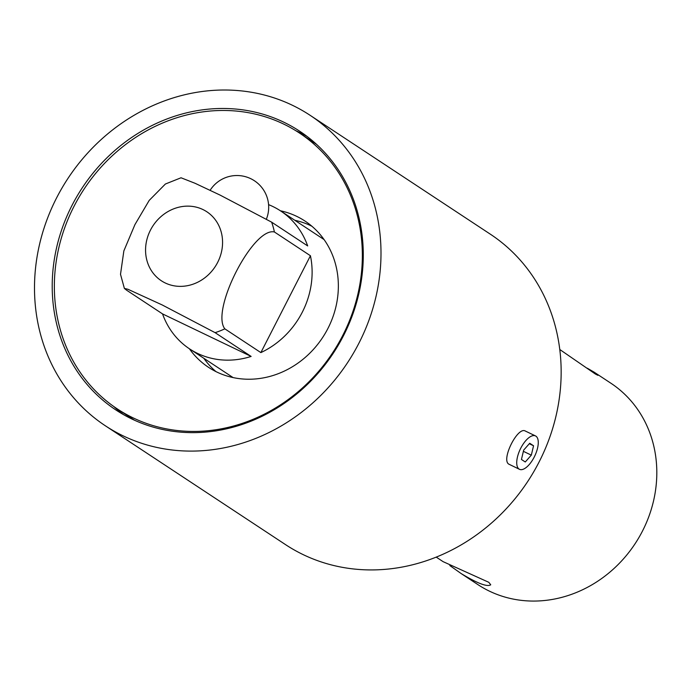 <?xml version="1.0" encoding="UTF-8"?>
<svg xmlns="http://www.w3.org/2000/svg" width="690" height="690" viewBox="0 0 690 690"><rect width="100%" height="100%" fill="white"/><g stroke="black" fill="none" stroke-linecap="round" stroke-linejoin="round"><path stroke-width="1.03" d="M310.138 115.325L490.305 234.16A185.955 167.42 123.4 0 1 527.669 481.568A185.955 167.42 123.4 0 1 285.522 544.617L105.363 425.79A185.955 167.42 123.4 0 1 61.996 188.025A185.955 167.42 123.4 0 1 292.344 105.242A185.955 167.42 123.4 0 1 310.138 115.325A185.955 167.42 123.4 0 1 347.51 362.742A185.955 167.42 123.4 0 1 105.363 425.79M519.484 469.312L508.918 464.198C500.733 460.049 517.681 426.127 525.349 431.052L535.509 435.925A18.509 7.995 115.6 0 0 520.769 448.181A18.509 7.995 115.6 0 0 519.078 469.079A18.509 7.995 115.6 0 0 519.484 469.312A18.509 7.995 115.6 0 0 534.707 456.081A18.509 7.995 115.6 0 0 535.509 435.925M525.263 461.981L521.442 459.462L523.675 450.096L529.73 443.256L533.551 445.775L531.317 455.141L525.263 461.981M531.317 455.141L523.382 451.329M533.551 445.775L529.308 443.739M283.694 122.147A166.946 150.308 123.4 0 1 299.667 131.195A166.946 150.308 123.4 0 1 333.218 353.315A166.946 150.308 123.4 0 1 115.825 409.92A166.946 150.308 123.4 0 1 76.901 196.46A166.946 150.308 123.4 0 1 283.694 122.147M307.015 136.396A166.946 150.308 -56.6 0 0 298.71 132.049A166.946 150.308 -56.6 0 0 295.769 130.677M113.824 406.531A166.946 150.308 -56.6 0 0 123.501 414.621M299.365 132.972A165.298 148.816 123.4 0 1 332.58 352.892A165.298 148.816 123.4 0 1 117.335 408.937A165.298 148.816 123.4 0 1 78.798 197.59A165.298 148.816 123.4 0 1 283.547 124.01A165.298 148.816 123.4 0 1 299.365 132.972L313.778 142.476A165.298 148.816 123.4 0 1 316.572 144.374M134.602 420.27A165.298 148.816 123.4 0 1 131.747 418.442L117.335 408.937M280.399 210.778A87.604 78.876 123.4 0 1 296.588 216.298A87.604 78.876 123.4 0 1 304.971 221.041A87.604 78.876 123.4 0 1 325.395 333.063A87.604 78.876 123.4 0 1 216.876 372.057A87.604 78.876 123.4 0 1 208.492 367.304A87.604 78.876 123.4 0 1 189.388 348.761M311.889 226.234A87.604 78.876 -56.6 0 0 294.811 220.291M203.8 358.274A87.604 78.876 -56.6 0 0 215.987 371.625M296.088 220.576A160.339 144.357 -56.6 0 0 295.596 220.8M436.227 557.115L443.084 561.643L488.796 582.308L490.728 584.792C487.269 587.138 477.42 583.395 461.179 573.58L477.954 584.646A120.664 108.641 -56.6 0 0 635.085 543.729A120.664 108.641 -56.6 0 0 610.831 383.183L594.056 372.117L597.911 375.326L595.384 374.032L559.788 349.511M461.179 573.58L449.82 565.541M587.328 368.227L594.056 372.126M268.591 204.637A82.645 74.408 123.4 0 1 280.614 210.924A82.645 74.408 123.4 0 1 307.68 245.925L271.644 222.163L220.093 195.097L195.046 183.281L181.039 177.779L165.393 184.014L149.204 200.402L134.93 224.621L123.855 250.91L120.517 274.266M274.396 231.978L310.431 255.74A82.645 74.408 123.4 0 1 260.863 352.599L224.828 328.837C210.398 310.457 253.187 226.846 274.396 231.978A82.645 74.408 -56.6 0 0 271.644 222.163M215.099 332.658L251.134 356.428A82.645 74.408 123.4 0 1 189.603 348.907A82.645 74.408 123.4 0 1 162.547 313.907L126.512 290.136L124.39 288.429L127.874 289.248L162.141 304.92L215.099 332.658A82.645 74.408 -56.6 0 0 224.828 328.837M251.134 356.428L162.547 313.907M310.431 255.74L260.863 352.599M176.054 207.992A41.322 37.208 123.4 0 1 222.551 243.596A41.322 37.208 123.4 0 1 173.785 285.764A41.322 37.208 123.4 0 1 150.463 230.115A41.322 37.208 123.4 0 1 176.054 207.992M324.076 239.585L280.614 210.924M233.065 377.568L189.603 348.907M124.39 288.429L120.5 274.266M266.435 219.006A31.74 31.74 0 0 0 210.114 190.311"/></g></svg>
